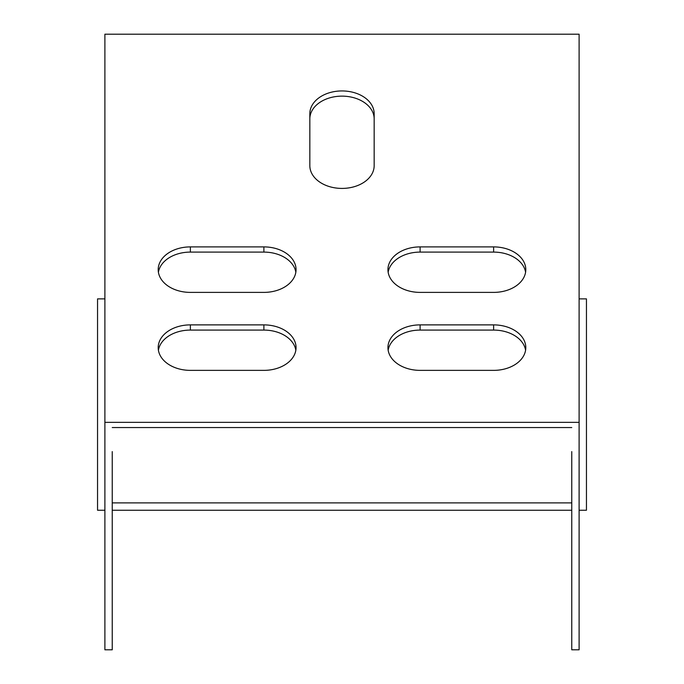 <?xml version="1.0" encoding="UTF-8"?>
<svg xmlns="http://www.w3.org/2000/svg" width="684" height="684" viewBox="0 0 684 684"><rect width="100%" height="100%" fill="white"/><g stroke="black" fill="none" stroke-linecap="round" stroke-linejoin="round"><path stroke-width="1.03" d="M579.109 422.353L104.891 422.353L104.891 34.2L579.109 34.2L579.109 649.8L571.756 649.8L571.756 451.602M104.891 422.353L104.891 649.8L112.244 649.8L112.244 451.602M263.887 292.393A32.165 22.743 0 0 0 296.052 269.641A32.165 22.743 0 0 0 263.887 246.898L190.366 246.898A32.165 22.743 0 0 0 158.201 269.641A32.165 22.743 0 0 0 190.366 292.393L263.887 292.393M420.113 246.898A32.165 22.743 0 0 0 387.948 269.641A32.165 22.743 0 0 0 420.113 292.393L493.634 292.393A32.165 22.743 0 0 0 525.799 269.641A32.165 22.743 0 0 0 493.634 246.898L420.113 246.898L420.113 252.097A32.165 22.743 0 0 0 388.161 272.241M420.113 324.883A32.165 22.743 0 0 0 387.948 347.626A32.165 22.743 0 0 0 420.113 370.369L493.634 370.369A32.165 22.743 0 0 0 525.799 347.626A32.165 22.743 0 0 0 493.634 324.883L420.113 324.883L420.113 330.081A32.165 22.743 0 0 0 388.161 350.225M263.887 370.369A32.165 22.743 0 0 0 296.052 347.626A32.165 22.743 0 0 0 263.887 324.883L190.366 324.883A32.165 22.743 0 0 0 158.201 347.626A32.165 22.743 0 0 0 190.366 370.369L263.887 370.369M309.835 165.673A32.165 22.743 0 0 0 342 188.416A32.165 22.743 0 0 0 374.165 165.673L374.165 113.681A32.165 22.743 0 0 0 342 90.938A32.165 22.743 0 0 0 309.835 113.681L309.835 165.673A32.165 22.743 180 0 0 342 188.416A32.165 22.743 180 0 0 374.165 165.673M295.839 272.241A32.165 22.743 0 0 0 263.887 252.097L190.366 252.097A32.165 22.743 0 0 0 158.406 272.241M525.594 272.241A32.165 22.743 0 0 0 493.634 252.097L420.113 252.097M571.756 427.551L112.244 427.551L571.756 427.551M525.594 350.225A32.165 22.743 0 0 0 493.634 330.081L420.113 330.081M295.839 350.225A32.165 22.743 0 0 0 263.887 330.081L190.366 330.081A32.165 22.743 0 0 0 158.406 350.225M374.165 118.879A32.165 22.743 0 0 0 342 96.136A32.165 22.743 0 0 0 309.835 118.879M104.891 298.874L97.547 298.874L97.547 510.247L104.891 510.247M112.244 510.247L571.756 510.247M579.109 510.247L586.453 510.247L586.453 298.874L579.109 298.874M112.244 502.894L571.756 502.894M493.634 324.883L493.634 330.081M493.634 246.898L493.634 252.097M263.887 324.883L263.887 330.081M190.366 324.883L190.366 330.081M263.887 246.898L263.887 252.097M190.366 246.898L190.366 252.097"/></g></svg>
